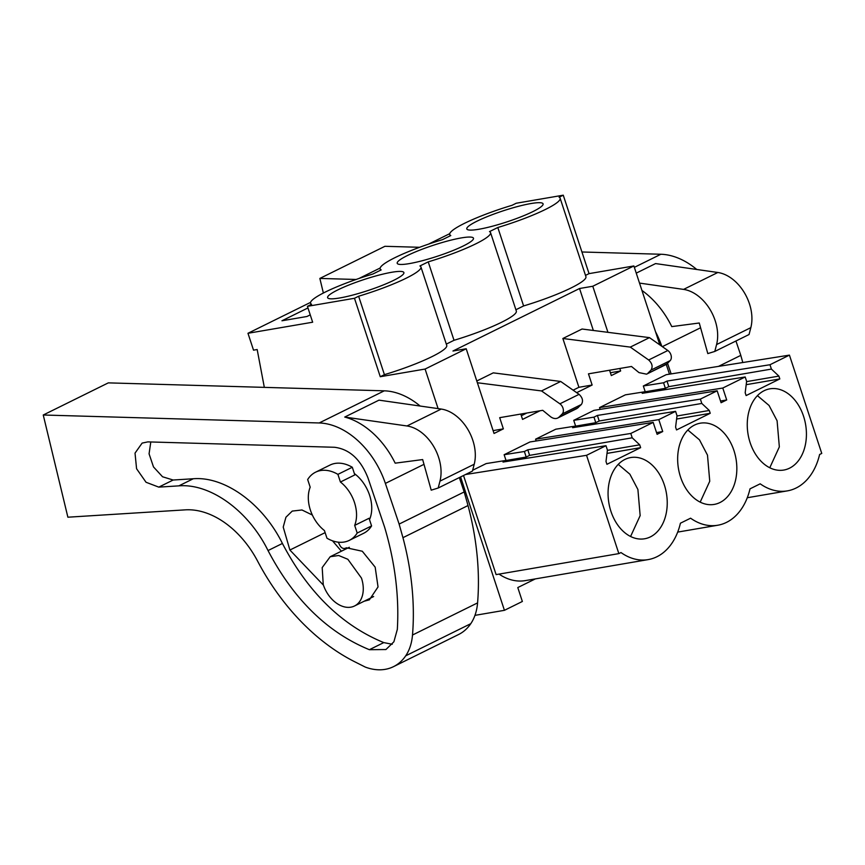 <?xml version="1.0" encoding="UTF-8"?>
<svg xmlns="http://www.w3.org/2000/svg" width="865" height="865" viewBox="0 0 865 865"><rect width="100%" height="100%" fill="white"/><g stroke="black" fill="none" stroke-linecap="round" stroke-linejoin="round"><path stroke-width="1.3" d="M659.844 344.897L633.883 265.955L589.043 273.632L563.256 195.187L559.104 197.242A58.106 8.455 161.8 0 1 560.142 198.247A58.106 8.455 161.8 0 1 497.818 227.506L489.504 231.604A58.106 8.455 161.8 0 1 490.542 232.609A58.106 8.455 161.8 0 1 428.229 261.868L419.914 265.966A58.106 8.455 161.8 0 1 420.941 266.971A58.106 8.455 161.8 0 1 358.629 296.23L354.477 298.284L307.432 306.329L311.584 304.275A58.106 8.455 161.8 0 1 310.557 303.269A58.106 8.455 161.8 0 1 372.869 274.021L381.184 269.912A58.106 8.455 161.8 0 1 380.146 268.907A58.106 8.455 161.8 0 1 442.469 239.659L450.784 235.55A58.106 8.455 161.8 0 1 449.746 234.545A58.106 8.455 161.8 0 1 512.058 205.297L516.221 203.243L563.256 195.187M666.255 364.403L669.467 374.167M589.043 273.632L585.497 275.384M560.142 198.247L585.929 276.692A58.106 8.455 161.8 0 1 523.606 305.94L515.897 309.746M490.542 232.609L516.329 311.054A58.106 8.455 161.8 0 1 454.017 340.302L446.308 344.108M420.941 266.971L446.74 345.416A58.106 8.455 161.8 0 1 384.417 374.664L380.265 376.718L425.093 369.052L438.101 408.615M633.883 265.955L592.784 286.25L579.55 288.51L452.968 351.017L466.203 348.757L425.093 369.052M592.784 286.25L607.933 332.333M619.816 368.468L620.638 370.966L611.317 375.561L609.566 370.231M578.912 387.293L592.136 385.033L588.46 373.842L631.482 366.479L638.997 372.61L646.566 374.167L665.736 364.695A10.564 7.298 63.7 0 0 667.131 363.689L670.148 360.64A6.336 4.379 63.7 0 0 667.845 350.509L649.474 337.631L582.048 329.024L562.866 338.496L578.912 387.293L573.106 390.169M592.136 385.033L576.674 392.667M540.019 410.767L522.547 419.395L520.795 414.054M493.115 430.619L503.365 428.867L499.689 417.665L542.712 410.313L550.216 416.443A10.564 7.298 63.7 0 0 557.784 418L576.966 408.529L581.377 404.474C583.421 401.111 582.653 397.738 579.074 394.343L560.693 381.465L493.266 372.858L476.799 380.989M503.365 428.867L494.045 433.462L466.203 348.757M460.58 476.961L504.425 610.322L474.95 615.361M535.316 578.912L517.789 587.562L522.363 601.467L504.425 610.322M649.658 391.023L650.675 391.975M645.204 391.694L643.333 385.985L663.574 382.773L665.369 388.331L668.796 386.644L771.407 369.085L778.889 376.102L779.819 378.935L746.117 395.575L745.187 392.742L746.614 381.324L745.187 376.978L722.783 388.039L726.697 399.954L721.086 402.722L717.161 390.807L700.38 399.1L597.401 415.438L593.985 417.135L595.769 422.693L599.196 421.006L701.807 403.447L709.289 410.464L710.23 413.297L676.527 429.937L675.597 427.105L677.014 415.687L675.587 411.34L658.806 419.633L662.72 431.538L657.108 434.317L653.183 422.401L630.79 433.462L527.812 449.8L524.385 451.498L526.179 457.055L529.596 455.368L632.218 437.809L639.7 444.826L640.63 447.659L606.927 464.3L605.997 461.467L607.425 450.049L605.987 445.702L586.535 455.314L465.521 474.517M463.521 475.501L496.11 574.609L618.853 553.611L620.994 552.551A62.334 44.147 80.3 0 0 648.166 559.601A62.334 44.147 80.3 0 0 680.42 523.206L690.594 518.189A62.334 44.147 80.3 0 0 717.755 525.239A62.334 44.147 80.3 0 0 750.009 488.844L760.194 483.816A62.334 44.147 80.3 0 0 787.355 490.877A62.334 44.147 80.3 0 0 819.609 454.482L821.75 453.422L789.431 355.126L666.212 374.686L643.333 385.985M648.166 559.601L525.412 580.599A62.334 44.147 -99.7 0 1 499.051 574.111M605.987 445.702L503.019 462.051L506.436 460.353L486.195 463.575L472.668 470.246M510.469 459.748L511.485 460.699M506.014 460.429L504.144 454.709L524.385 451.498M653.183 422.401L529.964 441.961L504.144 454.709M536.17 440.977L535.576 439.182L658.806 419.633M675.587 411.34L572.608 427.688L576.036 425.991L555.784 429.202L535.576 439.182M580.058 425.385L581.085 426.337M575.614 426.056L573.733 420.347L593.985 417.135M717.161 390.807L593.941 410.367L573.733 420.347M600.148 409.383L599.553 407.599L722.783 388.039M745.187 376.978L642.208 393.326L645.625 391.629L625.384 394.84L599.553 407.599M310.567 302.382L247.974 333.285L253.521 350.163L257.175 349.536L264.322 387.369M449.757 233.658L428.586 244.103M380.157 268.02L358.997 278.465M247.974 333.285L312.654 322.213L307.432 306.329M310.243 314.871L306.945 316.493L281.958 320.774L307.962 307.94M501.624 223.581A40.147 5.839 161.8 0 1 466.808 228.933A40.147 5.839 161.8 0 1 508.252 209.211A40.147 5.839 161.8 0 1 543.079 203.859A40.147 5.839 161.8 0 1 501.624 223.581M432.024 257.943A40.147 5.839 161.8 0 1 397.208 263.295A40.147 5.839 161.8 0 1 438.663 243.573A40.147 5.839 161.8 0 1 473.479 238.221A40.147 5.839 161.8 0 1 432.024 257.943M369.063 277.935A40.147 5.839 161.8 0 1 403.89 272.583A40.147 5.839 161.8 0 1 362.435 292.305A40.147 5.839 161.8 0 1 327.619 297.668A40.147 5.839 161.8 0 1 369.063 277.935M523.606 305.94L497.818 227.506M454.017 340.302L428.229 261.868M384.417 374.664L358.629 296.23M380.265 376.718L354.477 298.284M526.796 413.027L521.336 415.73M579.55 288.51L593.347 330.462M620.638 370.966L610.387 372.718M667.131 363.689L646.566 374.167M647.95 373.161L650.967 370.112L670.148 360.64M667.845 350.509L648.663 359.981C652.253 363.376 653.021 366.749 650.967 370.112M648.663 359.981L630.293 347.103L562.866 338.496M578.35 407.523L559.168 416.995A10.564 7.298 63.7 0 1 557.784 418M559.168 416.995L562.196 413.946L581.377 404.474M579.074 394.343L559.893 403.814A6.336 4.379 63.7 0 1 562.196 413.946M559.893 403.814L541.522 390.937L477.372 382.752M645.625 391.629L645.982 392.721M779.819 378.935L746.192 384.687M778.889 376.102L746.571 381.627M665.369 388.331L645.658 391.704M789.431 355.126L769.98 364.738L667.002 381.076L663.574 382.773M618.853 553.611L586.535 455.314M506.436 460.353L506.793 461.445M640.63 447.659L607.003 453.411M639.7 444.826L607.381 450.351M526.179 457.055L506.457 460.429M662.72 431.538L656.535 432.597M576.036 425.991L576.382 427.083M710.23 413.297L676.592 419.049M709.289 410.464L676.981 415.989M595.769 422.693L576.058 426.067M726.697 399.954L720.523 401.014M361.473 578.09A27.464 18.976 63.7 0 1 354.52 605.987A27.464 18.976 63.7 0 1 323.25 584.621L322.191 567.581L330.203 556.725L338.68 555.503L347.86 559.287L361.473 578.09M340.421 482.021L337.912 474.366A38.028 26.264 -116.3 0 0 315.595 472.182L329.976 465.078A38.028 26.264 63.7 0 1 352.293 467.262L354.812 474.917L340.421 482.021A31.691 21.895 63.7 0 1 354.488 502.511C357.18 511.042 357.245 518.665 354.682 525.379L369.063 518.276L371.582 525.931A38.028 26.264 63.7 0 1 363.657 533.283L349.265 540.387A38.028 26.264 -116.3 0 0 357.202 533.035L371.582 525.931M349.265 540.387A38.028 26.264 -116.3 0 1 326.959 538.203L324.44 530.559A31.691 21.895 63.7 0 1 310.384 510.058A31.691 21.895 63.7 0 1 310.189 487.19L307.67 479.545A38.028 26.264 -116.3 0 1 315.595 472.182M560.693 381.465L541.522 390.937M649.474 337.631L630.293 347.103M630.79 433.462L632.218 437.809M769.98 364.738L771.407 369.085M700.38 399.1L701.807 403.447M750.128 442.631A41.196 29.183 80.3 0 0 783.787 470.052A41.196 29.183 80.3 0 0 803.553 416.249A41.196 29.183 80.3 0 0 769.893 388.828A41.196 29.183 80.3 0 0 750.128 442.631M664.363 484.973A41.196 29.183 80.3 0 0 630.704 457.553A41.196 29.183 80.3 0 0 610.939 511.356A41.196 29.183 80.3 0 0 644.598 538.776A41.196 29.183 80.3 0 0 664.363 484.973M680.528 476.993A41.196 29.183 80.3 0 0 714.198 504.414A41.196 29.183 80.3 0 0 733.963 450.611A41.196 29.183 80.3 0 0 700.293 423.19A41.196 29.183 80.3 0 0 680.528 476.993M667.002 381.076L668.796 386.644M527.812 449.8L529.596 455.368M597.401 415.438L599.196 421.006M357.202 533.035L354.682 525.379M337.912 474.366L352.293 467.262M769.774 467.76L779.343 446.902L777.094 420.779L769.061 405.469L757.426 395.651M630.585 536.484L640.154 515.626L637.905 489.504L629.871 474.193L618.237 464.375M700.185 502.122L709.743 481.264L707.494 455.141L699.471 439.831L687.837 430.013M581.929 251.985L660.871 254.256A73.947 51.078 63.7 0 1 696.747 269.469M655.465 331.598A73.947 51.078 63.7 0 1 661.79 346.27M641.938 290.445A73.947 51.078 63.7 0 1 671.77 326.602L699.255 323.002L707.808 353.59L714.793 351.439L716.577 344.562L750.831 327.651L749.047 334.528L714.793 351.439M636.24 273.135L655.584 263.576L717.82 272.486A38.028 26.264 63.7 0 1 750.831 327.651M667.542 363.278L671.132 373.907M735.942 340.994L740.797 355.374L718.501 366.382M356.077 279.471L319.855 278.433L384.925 246.298L419.59 247.293M740.797 355.374L742.808 362.532M319.855 278.433L323.369 293.03M639.516 283.093L683.577 289.397A38.028 26.264 63.7 0 1 716.577 344.562M459.337 477.567L464.191 491.947L399.122 524.082L385.379 483.405A73.947 51.078 63.7 0 0 319.196 422.963L43.25 415.005L108.32 382.871L384.276 390.829A73.947 51.078 63.7 0 1 420.141 406.042M439.971 481.135A38.028 26.264 63.7 0 0 406.972 425.969L344.735 417.06A73.947 51.078 63.7 0 1 395.175 463.164L422.661 459.575L431.213 490.163L438.198 488.011L439.971 481.135L474.225 464.224L472.441 471.101L438.198 488.011M344.735 417.06L378.989 400.149L441.226 409.059A38.028 26.264 63.7 0 1 474.225 464.224M464.191 491.947L468.019 505.538A242.978 167.821 63.7 0 1 477.577 602.894A57.047 39.401 63.7 0 1 470.787 623.676A62.248 43.001 63.7 0 1 458.58 634.521L393.499 666.655A62.248 43.001 63.7 0 1 365.279 667.077L354.672 661.736A190.159 131.339 63.7 0 1 257.64 561.19A84.51 58.377 63.7 0 0 185.305 509.853L67.881 517.205L43.25 415.005M399.122 524.082L402.949 537.673A242.978 167.821 63.7 0 1 412.497 635.029A57.047 39.401 63.7 0 1 405.707 655.811A62.248 43.001 63.7 0 1 393.499 666.655M334.452 447.27L147.861 441.885L142.141 443.085L135.026 453.119L136.573 468.733L146.044 482.27L158.771 487.125L178.871 485.86C210.411 483.243 248.525 510.869 268.031 550.562C293.646 599.402 327.424 632.445 369.377 649.702L385.931 649.539L393.889 641.787L397.327 629.396C399.284 596.385 395.046 562.293 384.601 527.131L367.96 477.88C360.618 459.304 349.438 449.108 334.452 447.27M402.949 537.673L468.019 505.538M150.791 441.972L149.072 453.833L153.483 466.916L162.544 476.766L173.151 480.021L193.263 478.756C224.792 476.128 262.938 503.808 282.412 543.458C308.026 592.298 341.816 625.341 383.768 642.598L392.267 644.263M341.405 551.2L332.495 540.809M369.506 519.627A32.751 22.62 -116.3 0 0 369.604 495.288A32.751 22.62 -116.3 0 0 354.369 473.577M338.258 542.171L339.275 544.182C340.842 547.74 342.908 549.08 345.459 548.205L346.422 547.794L362.294 551.243L375.172 567.159L378.037 586.935L369.366 599.834L364.133 601.24M323.423 585.14L289.894 550.032L283.223 527.088L285.926 517.238L292.24 511.085L301.961 509.972L312.362 515.043M662.341 346.649L700.596 327.759M634.348 267.361L660.871 254.256M683.577 289.397L717.82 272.486M385.379 483.405L423.991 464.332M319.196 422.963L384.276 390.829M406.972 425.969L441.226 409.059M412.497 635.029L477.577 602.894M405.707 655.811L470.787 623.676M369.377 649.702L383.768 642.598M268.031 550.562L282.412 543.458M178.871 485.86L193.263 478.756M173.151 480.021L158.771 487.125M345.459 548.205L346.022 547.934M289.894 550.032L325.121 532.635M747.284 497.732L787.355 490.877M677.684 532.094L717.755 525.239M380.578 270.215L380.146 268.907M450.178 235.853L449.746 234.545M310.978 304.577L310.557 303.269M354.52 605.987L373.648 596.536M330.203 556.725L349.33 547.286"/></g></svg>
